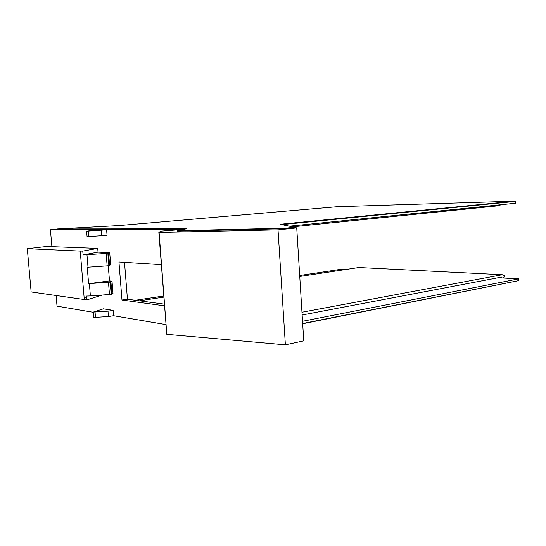 <?xml version="1.0" encoding="UTF-8"?>
<svg xmlns="http://www.w3.org/2000/svg" width="546" height="546" viewBox="0 0 546 546"><rect width="100%" height="100%" fill="white"/><g stroke="black" fill="none" stroke-linecap="round" stroke-linejoin="round"><path stroke-width="0.82" d="M51.884 246.642L50.423 229.757L57.214 229.177M93.346 312.305L57.03 306.149L56.122 295.618M278.023 229.839L296.737 227.9L303.753 340.861L285.381 344.826L278.023 229.839L159.091 232.432L160.579 231.149L179.996 229.627L106.613 229.777L86.623 231.163L96.874 229.77L50.423 229.757M296.737 227.9L294.676 227.477M514.257 201.488L281.811 224.624M184.255 229.218L57.228 229.3L57.194 228.951L119.39 225.539L337.046 206.709L514.243 201.174L514.257 201.529L281.634 224.59M285.722 228.685L177.273 231.149L177.238 230.692L285.695 228.173L285.722 228.685L294.697 227.757L294.663 227.245L280.105 224.283L514.243 201.174M86.623 231.217L87.073 236.63L101.843 235.708L107.05 235.217L106.613 229.777M101.392 230.241L101.843 235.708M174.85 230.18L174.822 229.805M158.845 232.425L166.81 334.316L159.091 232.432M93.346 312.257L93.776 317.458L108.422 316.557L113.568 315.731L165.834 324.59M501.986 277.969L501.945 277.034L498.116 277.764L518.632 278.87L518.7 280.63L302.675 323.512M285.381 344.826L166.81 334.316M108.422 316.557L107.985 311.179L113.131 310.374L113.568 315.731M113.131 310.374L103.344 308.818L93.332 312.08L107.985 311.179M164.285 304.129L127.443 299.222L121.99 300.034L118.946 261.978L161.288 264.646M515.506 201.447L515.581 203.235L289.407 226.174M285.695 228.173L294.663 227.245M57.194 228.951L186.377 228.774L177.238 230.692M345.57 269.526L340.922 269.28L299.693 275.498M163.663 296.014L135.381 300.28M518.632 278.87L302.539 321.287M517.465 280.876L302.689 323.764M498.116 277.764L302.143 315.001M500.668 204.75L499.378 205.665L292.629 226.829M299.754 276.481L358.886 267.506L502.272 274.727L301.972 312.237M163.752 297.126L139.442 300.819M502.272 274.727L504.436 275.573L504.484 276.726L503.187 278.037M365.097 267.82L365.54 267.97M121.99 300.034L164.407 305.815M127.443 299.222L124.508 262.326M101.563 295.256L86.841 299.89L86.521 296.062L90.397 295.939L89.367 283.599L110.19 282.118L110.927 281.968L109.869 281.436L112.012 281.149L112.995 293.345L111.821 293.509M110.927 281.995L111.882 294.321L90.397 295.939M89.367 283.599L109.493 280.897L112.012 281.149M86.841 299.89L31.149 291.96L27.3 248.683L46.847 246.451L97.727 248.389L98.034 252.129L83.088 254.941L107.855 253.344L108.859 265.731L109.603 265.595L108.606 253.242M109.514 265.063L110.701 264.926L109.705 252.661L98.034 252.129M109.493 280.897L108.265 265.779M88.602 283.647L87.237 267.219L88.002 267.178L86.971 254.77M83.088 254.941L82.767 251.078L97.727 248.389M84.302 299.747L80.235 251.078L82.767 251.078M80.235 251.078L27.3 248.683M109.705 252.661L107.555 252.894L108.599 253.228L107.855 253.344M88.002 267.178L108.859 265.731M88.807 236.616L88.356 231.142M95.516 317.649L95.072 312.264M111.186 294.437L110.19 282.118M84.145 297.809L86.677 297.952M108.483 282.275L109.48 294.594M107.153 265.875L106.142 253.48M110.886 282.016L111.882 294.321M109.562 265.636L108.558 253.255"/></g></svg>
